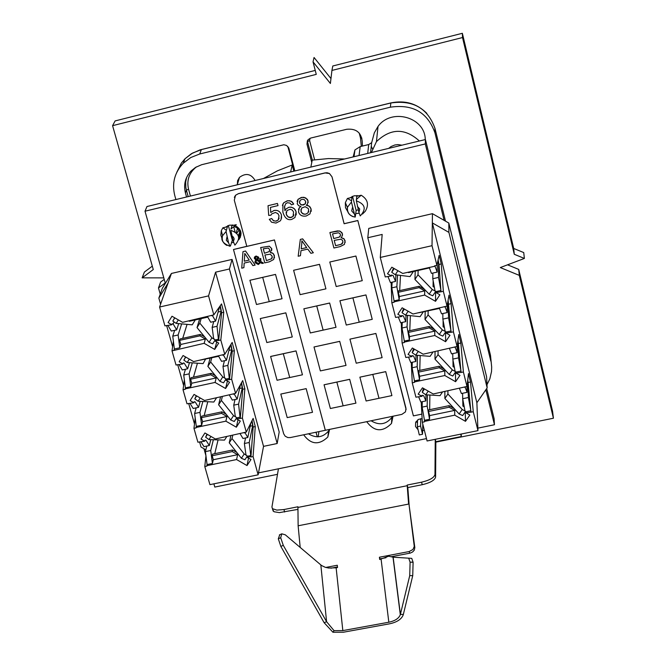 <?xml version="1.0" encoding="UTF-8"?>
<svg xmlns="http://www.w3.org/2000/svg" width="666" height="666" viewBox="0 0 666 666"><rect width="100%" height="100%" fill="white"/><g stroke="black" fill="none" stroke-linecap="round" stroke-linejoin="round"><path stroke-width="1" d="M332.009 176.806L329.445 173.485L327.048 172.744L325.15 172.935L329.429 173.543L332.009 176.806L344.122 223.693L357.817 220.504L405.985 408.3L405.477 411.863L401.864 414.377L290.251 437.579L287.845 437.57L285.198 436.222L283.691 433.799L233.475 249.509L274.459 239.976L325.316 430.303M357.817 220.563L344.114 223.751L332.001 176.865M325.324 430.261L274.467 239.943L246.811 246.378L234.299 200.183L235.539 195.296L238.27 193.739L325.15 172.935M282.409 205.453L283.758 202.73L287.745 200.707L291.109 201.157L293.714 204.071L292.033 201.781L289.519 200.707L287.113 200.857L283.749 202.764L282.892 204.062L282.875 212.171C284.74 218.14 287.704 220.546 291.783 219.389L294.996 217.507L296.095 211.813L295.254 209.84L293.331 207.967L290.884 207.126L288.927 207.268L291.517 207.201L294.414 208.766L296.104 211.788L296.195 214.943M284.607 205.919L284.965 210.747L285.972 208.991L288.936 207.243L285.972 209.024L284.965 210.772L284.465 206.91L285.672 203.746L287.454 202.714L290.043 203.113L291.433 204.828L293.706 204.104M341.067 237.637L344.247 239.027L345.213 242.391M329.886 232.567L333.907 248.018L340.135 246.595L344.43 244.405L345.096 240.709L343.689 238.545L341.034 237.67L341.841 236.863L342.482 233.858L340.318 231.285L337.512 230.886L329.895 232.534L339.335 230.919L341.874 232.542L342.557 235.148M300.99 250.657L300.433 255.719L300.982 250.657L307.784 249.092L310.889 253.313L313.336 252.755L302.647 238.886L300.324 239.419L298.168 256.235L300.433 255.719M300.324 239.419L302.655 238.853L313.336 252.755M268.04 205.702L277.447 203.446L268.04 205.702L268.689 215.418L270.937 215.176L271.678 213.911L275.391 212.471L277.855 213.586L279.037 215.759L278.263 219.913L276.207 221.112L273.601 220.821L271.67 218.556L269.297 219.322L271.586 222.228L275.982 223.068L280.195 220.937L281.077 219.58L281.443 214.968C280.153 211.38 277.68 209.89 274.009 210.506L270.737 212.479L270.463 207.384L270.746 212.446L274.017 210.473C277.68 209.865 280.161 211.355 281.452 214.943L281.551 218.207M269.297 219.322L271.678 218.531L273.276 220.596L275.816 221.162L278.271 219.88L279.137 218.182M277.447 203.446L278.013 205.569L277.439 203.471M306.302 205.195L308.25 205.627L310.056 206.951L311.089 209.007L311.197 211.363M298.426 209.565L299.342 207.684L300.924 206.468M297.044 201.365L298.11 199.267L301.348 197.452L304.004 197.303L307.434 199.359L308.2 202.597M293.606 270.279L319.505 264.335L325.924 288.844L300.091 294.655L293.606 270.279L319.497 264.369L325.924 288.844M349.941 339.144L375.89 333.45L382.118 357.634L356.227 363.203L349.941 339.144L375.882 333.483L382.118 357.634M329.787 262.021L355.919 256.027L362.262 280.669L336.197 286.53L329.787 262.021L355.91 256.06L362.262 280.669M314.002 346.986L339.718 341.342L346.029 365.401L320.363 370.912L314.002 346.986L339.718 341.375L346.029 365.401M303.854 308.808L329.662 303.022L336.022 327.297L310.273 332.958L303.854 308.808L329.653 303.055L336.022 327.297M339.918 300.732L365.95 294.921L372.236 319.33L346.262 325.041L339.918 300.757L365.95 294.955L372.236 319.33M324.067 384.773L349.692 379.312L355.935 403.146L330.369 408.508L324.059 384.798L349.692 379.345L355.935 403.146M359.881 377.164L385.731 371.62L391.908 395.587L366.109 400.999L359.881 377.164L385.731 371.661L391.908 395.587M238.27 193.739L235.564 195.238L234.349 197.344M357.817 220.504L406.135 409.615M378.987 398.301L372.785 374.417M343.132 405.835L336.854 382.084M359.224 322.194L352.905 297.86M323.127 330.136L316.733 305.935M242.973 251.665L245.604 251.024L242.973 251.665L241.733 268.165L243.881 267.665L244.172 263.078L250.274 261.671L252.88 265.601L255.128 265.085L245.596 251.057L255.128 265.085M249.226 260.073L244.289 261.214L244.797 253.455L249.226 260.073M244.805 253.463L244.289 261.214L249.209 260.048M243.889 267.632L244.181 263.078M260.564 262.587L262.054 263.486L263.52 263.153L260.922 261.613L260.731 258.508L259.607 258.766L260.131 261.147L257.584 259.632L258.649 258.408L258.683 257.226L256.06 256.035L254.687 256.826L254.312 258.441L255.952 259.998L255.111 261.122L255.011 262.737L258.325 264.527L260.564 262.587M259.931 262.221L258.4 263.57L256.127 262.196L256.16 260.964L256.601 260.256L259.931 262.221L259.54 262.904M256.934 259.365L255.419 258.133L255.611 257.068L256.21 256.726L257.592 257.592L256.934 259.365L257.625 258.483M255.403 257.476L255.836 258.824M255.844 258.791L256.943 259.332M256.11 261.114L256.135 262.163L258.408 263.536L259.549 262.87M257.609 259.615L260.131 261.114M263.52 263.153L260.93 261.58L260.739 258.475L259.607 258.766M254.995 261.472L255.935 259.99M254.304 257.575L256.069 256.002L258.691 257.193L258.716 258.183M260.664 247.536L264.768 262.862L269.38 261.805L273.668 259.507L274.409 255.652L272.968 253.388L270.379 252.539L271.736 248.668L269.305 246.22L260.656 247.561L269.314 246.187L271.745 248.634L271.786 250.308M264.935 254.986L266.442 260.606L271.653 258.724L266.442 260.639L264.918 254.986L270.263 254.179L272.203 256.26L271.645 258.758L272.294 257.584M268.331 248.052L269.58 249.467L269.33 251.523L264.46 253.288L263.253 248.809L268.331 248.052M270.371 252.456L272.336 252.955L273.751 254.162L274.5 257.75M263.27 248.801L264.469 253.255L269.222 251.615L269.68 250.832M260.306 318.556L285.839 312.829L292.291 336.946L266.816 342.549L260.306 318.556L285.831 312.862L292.291 336.946M249.908 280.286L262.695 277.364L269.247 301.631L256.485 304.504L249.908 280.286L275.524 274.4L282.043 298.743L269.247 301.623L262.695 277.356L275.524 274.434L282.043 298.743M280.802 394.064L306.169 388.628L312.504 412.304L287.204 417.615L280.802 394.064L306.16 388.653L312.504 412.304M270.604 356.493L283.3 353.721L289.727 377.539L277.056 380.261L270.612 356.452L296.045 350.907L302.447 374.8L289.727 377.53L283.3 353.713L296.045 350.932L302.447 374.8M286.238 214.152L286.979 210.514L290.301 209.241L292.266 210.065L293.573 212.004L293.04 216.508L289.926 217.649L288.187 216.999L286.83 215.534L286.247 214.119L287.812 216.675L290.817 217.632L293.04 216.483L293.856 214.843M286.155 212.113L286.247 214.119M332.542 233.891L333.749 238.536L332.534 233.891L338.378 232.784L339.76 233.416L340.409 234.582L340.101 236.43L339.294 237.096L333.749 238.561L339.302 237.063L340.476 235.523M335.606 245.704L334.224 240.393L340.576 239.236L342.166 239.976L342.865 241.209L342.474 243.415L341.125 244.355L335.606 245.704L341.134 244.322L342.94 242.266M334.232 240.384L335.606 245.671M301.873 240.801L301.765 243.939L301.865 240.784L306.676 247.594L301.165 248.868L301.765 243.939L301.174 248.834L306.66 247.569M270.463 207.384L278.005 205.603M306.252 215.992L309.998 213.853L311.08 209.032L309.282 206.252L306.26 205.22L307.409 204.229L308.125 200.916L305.719 197.91L302.048 197.344L298.102 199.3L297.227 203.813L298.701 205.736L300.965 206.468L299.334 207.717L298.535 211.913C299.658 215.285 302.231 216.65 306.252 215.992M300.874 209.648L301.457 212.487L303.971 214.186L305.794 214.136L307.992 212.862L308.766 211.28M305.786 214.169L303.08 213.953L301.448 212.521L300.94 211.363L301.656 208.067L305.17 206.71L308.133 208.4L308.674 209.632L307.992 212.887L305.794 214.136M299.467 201.59L299.941 203.754L301.906 205.028L305.136 203.954L305.761 202.697M303.38 204.986L300.932 204.712L299.509 202.805L300.108 200.308L302.239 199.234L304.287 199.617L305.702 201.473L305.136 203.979L303.38 204.962M233.475 249.509L246.795 246.32M238.286 193.673L325.158 172.877M388.661 148.393L391.067 146.528L394.863 144.98L397.927 144.597L401.981 145.188M371.278 146.204L372.427 148.834M163.803 277.889L142.133 277.855L153.272 269.555L112.579 125.674L316.258 74.384L313.037 61.855L330.386 83.475L331.926 70.438L462.52 37.546L514.277 254.287L524.375 258.441L500.308 267.565L519.313 275.383L553.421 418.223L435.847 442.124M160.248 294.197L158.483 287.953L165.235 282.95M277.497 474.325L214.802 487.071L213.886 483.832M205.936 455.744L203.946 448.701M519.313 275.383L518.714 269.405L552.572 411.255L553.421 418.223M164.227 279.395L160.606 282.076L158.483 287.953M152.314 266.142L144.38 272.061L142.133 277.855M315.234 70.421L115.101 120.929L112.579 125.674M330.969 78.571L314.052 57.484L313.037 61.855M524.375 258.441L523.734 252.572L513.711 248.46L462.354 33.3L332.792 65.992L331.926 70.438M462.354 33.3L462.52 37.546M513.711 248.46L514.277 254.287M518.714 269.405L507.55 264.818M412.013 271.828L413.07 271.595M435.697 291.325L432.267 289.519L418.007 274.808L418.148 270.454M433.141 280.644L433.075 286.571L434.382 287.321M394.164 268.54L391.733 272.277L395.279 274.733L397.935 270.696M413.062 271.969L409.99 276.606L395.279 274.733M415.234 271.112L414.935 279.445L429.162 294.181L432.742 295.812L435.722 291.35M391.741 272.228L393.498 268.157M414.935 279.445L418.007 274.808M388.045 276.748L390.426 282.567L395.529 281.427L393.181 275.616L391.466 275.058L391.4 275.99L387.52 273.768L391.833 267.199L402.722 273.451L434.69 266.267L434.582 265.834L436.888 265.318L439.152 255.328L441.242 263.944L443.365 291.375L447.028 306.102L449.017 295.121L451.09 303.671L453.438 331.901L457.059 346.486L458.799 334.54L460.839 343.015L463.403 372.036L466.991 386.471L468.481 373.576L470.504 381.993L473.276 411.771L477.963 430.627L427.089 440.984L422.319 422.277L421.22 401.906M421.878 414.127L413.395 415.884L367.798 237.737L368.748 228.405L432.45 213.669L432.326 222.885L448.909 232.392L448.817 223.052L444.13 220.363L425.308 143.931L145.013 211.205L146.978 206.518L425.424 139.544L445.504 221.154M486.696 388.544L494.105 418.639L494.455 424.741L485.847 389.785M416.167 421.42L417.465 422.943M329.412 429.42L328.588 430.944C322.952 437.579 316.242 438.528 308.458 433.799M392.399 416.342L391.841 417.407C386.138 424.542 379.22 425.657 371.079 420.77M432.85 273.068L432.783 278.713L435.023 290.776L436.014 291.591L436.005 292.549L439.893 294.788L435.522 301.323L435.597 291.525M445.704 331.71L442.357 329.903L428.08 314.926L428.146 310.905M443.106 320.438L443.115 326.79L444.43 327.547M404.362 309.074L401.998 312.662L405.536 315.143L408.133 311.238M423.151 312.096L420.088 316.675L405.536 315.143M425.183 311.555L425.016 319.505L439.252 334.507L442.807 336.114L445.754 331.751M402.006 312.62L403.588 308.624M425.016 319.505L428.08 314.926M398.368 317.232L400.657 322.76L405.744 321.653L403.454 316.05L401.748 315.517L401.706 316.5L397.843 314.277L402.139 307.792L412.987 314.019L447.028 306.102M442.848 313.528L442.857 319.097L445.113 331.21L446.095 332.034L446.103 333.042L449.975 335.264L445.604 341.716L445.562 332.034M455.619 371.695L452.339 369.896L438.053 354.662L438.07 350.999M452.963 359.84L453.055 366.625L454.378 367.391M414.46 349.209L412.171 352.664L415.692 355.153L418.231 351.382M432.983 352.089L430.094 356.36L415.692 355.153M435.056 351.64L434.99 359.174L449.242 374.434L452.78 376.024L455.694 371.761M412.171 352.622L413.586 348.709M434.99 359.174L438.053 354.662M408.591 357.317L410.789 362.57L415.859 361.48L413.628 356.094L411.938 355.577L411.904 356.61L408.058 354.395L412.354 348.002L423.143 354.195L457.059 346.486M452.755 353.596L452.822 359.091L455.103 371.253L456.085 372.086L456.102 373.135L459.956 375.349L455.594 381.71L455.444 372.119M444.855 391.541L444.88 398.468L459.14 413.977L462.654 415.559L465.542 411.38M442.474 392.041L440.001 395.662L425.749 394.78L428.23 391.125M424.467 388.961L422.236 392.266L425.749 394.78M422.236 392.241L423.476 388.395M465.442 411.288L462.229 409.498L447.927 394.006L447.91 390.909M462.728 398.851L462.895 406.077L464.227 406.843M444.88 398.468L447.927 394.006M448.817 223.052L486.588 376.748L487.162 387.878L476.881 402.739L477.963 430.627M462.579 393.273L462.703 398.693L464.993 410.905L465.975 411.746L466 412.837L469.838 415.043L465.484 421.328L465.243 411.804M454.112 408.508L449.134 405.644L428.579 409.906L428.554 411.48L449.142 407.217L449.134 405.644M449.142 407.217L454.687 410.406L429.595 415.592L428.554 411.48M465.484 421.328L454.753 415.159L454.687 410.406M429.42 267.923L408.566 272.602L407.983 272.269M419.139 286.272L398.368 290.9L398.285 292.291L419.097 287.654L419.139 286.272L424.5 289.352M419.097 287.654L424.725 290.884L399.359 296.52L398.285 292.291M439.502 308.416L418.473 312.812M429.237 326.448L408.533 330.952L408.474 332.401L429.212 327.897L429.237 326.448L434.457 329.445M429.212 327.897L434.815 331.11L409.54 336.596L408.474 332.401M439.227 366.242L418.606 370.621L418.564 372.136L439.227 367.749L439.227 366.242L444.322 369.164M439.227 367.749L444.796 370.945L419.622 376.282L418.564 372.136M434.69 265.809L434.69 266.267M399.359 296.52L399.184 299.75L394.064 300.89L394.114 302.281L391.841 302.789L395.571 317.399L401.706 316.5M435.522 301.323L424.633 295.071L394.006 301.856M424.633 295.071L424.725 290.884M444.83 306.585L444.83 307.026M409.54 336.596L409.407 339.976L404.304 341.084L404.37 342.515L402.098 343.007L405.785 357.476L411.904 356.61M445.604 341.716L434.773 335.489L404.262 342.091M434.773 335.489L434.815 331.11M454.861 346.953L454.87 347.394M419.622 376.282L419.53 379.811L414.443 380.885L414.518 382.359L412.254 382.833L415.909 397.169L422.003 396.328L418.173 394.13L422.46 387.812L433.2 393.981L466.991 386.471M455.594 381.71L444.813 375.516L414.41 381.943M444.813 375.516L444.796 370.945M464.801 386.929L464.81 387.371M429.595 415.592L429.545 419.264L424.483 420.304L424.567 421.811L422.319 422.277M454.753 415.159L424.467 421.403M437.237 263.761L437.187 272.094L431.451 273.376L429.254 267.482M436.014 291.591L440.959 290.493L438.511 277.431L438.578 262.987L438.062 260.09M432.783 278.713L438.511 277.431M400.499 275.399L399.683 290.609M443.365 291.375L436.005 292.549M440.959 291.458L438.994 264.452L438.128 259.807M395.529 281.427L395.929 274.817M397.552 275.025L396.878 286.73L399.184 299.75M367.798 237.737L382.176 234.432L380.278 257.451L385.248 276.931L391.4 275.99M447.202 305.12L447.244 312.57L441.541 313.819L439.427 308.216M446.095 332.034L451.024 330.969L448.559 317.849L448.052 300.391M442.857 319.097L448.559 317.849M410.356 315.651L409.773 330.686M453.438 331.901L446.103 333.042M451.032 331.976L448.11 300.075M405.744 321.653L406.035 315.193M407.567 315.359L407.076 326.898L409.407 339.976M457.101 346.203L457.209 352.647L451.523 353.862L449.5 348.551M456.085 372.086L460.989 371.045L458.516 357.875L457.942 340.334M452.822 359.091L458.516 357.875M420.154 355.527L419.771 370.379M463.403 372.036L456.102 373.135M461.014 372.094L457.992 339.968M415.859 361.48L416.05 355.186M417.507 355.311L417.182 366.683L419.53 379.811M418.714 397.011L420.829 401.989L425.874 400.932L423.701 395.746L422.028 395.254L422.003 396.328M466.916 386.488L467.082 392.341L461.413 393.523L459.473 388.486M465.975 411.746L470.862 410.739L468.365 397.519L467.732 379.945M462.703 398.693L468.365 397.519M429.878 395.038L429.678 409.682M473.276 411.771L466 412.837M470.895 411.829L467.782 379.512M471.004 412.246L470.862 410.739M467.082 392.341L465.01 386.888M461.122 372.519L460.989 371.045M457.209 352.647L455.053 346.911M451.14 332.392L451.024 330.969M447.244 312.57L445.005 306.543M441.058 291.883L440.959 290.493M437.187 272.094L434.856 265.776M380.278 257.451L432.018 245.687L432.326 222.885L476.881 402.739M432.018 245.687L436.888 265.318M422.252 401.69L422.136 407.134L424.483 420.304M412.254 382.833L411.288 362.462M412.304 362.246L412.112 367.765L414.443 380.885M402.098 343.007L401.265 322.627M402.264 322.411L401.989 328.005L404.304 341.084M425.874 400.932L425.99 394.796M391.841 302.789L391.158 282.409M392.141 282.184L391.775 287.87L394.064 300.89M422.136 407.134L427.181 406.085L429.545 419.264M427.372 394.888L427.181 406.085M412.112 367.765L417.182 366.683M401.989 328.005L407.076 326.898M391.775 287.87L396.878 286.73M432.45 213.669L444.13 220.363M448.909 232.392L487.162 387.878M425.308 143.931L425.424 139.544M145.013 211.205L165.351 283.383L171.428 273.451L232.076 259.415L279.196 432.009L277.164 443.523L263.536 446.353L258.133 474.816L209.923 484.64L204.787 466.525L205.944 455.81M258.5 472.877L426.481 438.611M477.863 428.13L494.455 424.741M366.7 421.678C374.284 431.818 382.55 432.417 391.508 423.451L393.048 416.208M303.654 434.798C310.947 444.647 319.006 445.387 327.839 437.021L329.587 429.379M225.466 227.198L229.437 225.175L233.974 225.2M235.256 225.608C241.358 229.179 242.582 233.841 238.911 239.594L238.703 239.827M233.608 242.516L231.418 242.649M347.394 207.667L347.028 206.41M349.991 197.86L354.112 195.787L358.766 195.796M359.157 213.212L355.91 213.611M424.342 430.211L422.685 430.611M417.699 429.337L415.501 426.44L415.642 422.369L418.489 419.38L422.119 418.614M246.87 455.669L244.197 453.971L241.392 458.291L244.922 459.748L247.311 456.077M241.392 458.291L229.246 442.832L230.852 435.739M206.984 434.157L205.619 437.171L208.933 439.593L224.509 440.101L226.765 436.596M232.742 435.348L232.026 438.528L244.197 453.971M232.026 438.528L229.246 442.832M252.014 420.587L253.155 427.006L250.915 457.018L249.217 442.507L244.38 443.506L245.945 454.811L247.477 456.235L247.244 457.351L250.974 459.498L247.019 465.559L248.535 458.091M210.764 439.652L209.315 445.529L206.044 440.376L205.028 440.109L204.753 441.2L201.032 439.06L204.928 432.967L215.368 438.986L246.295 432.084L242.416 418.106L236.572 418.914L240.309 421.07L236.355 427.206L238.02 419.747M222.319 396.653L221.395 400.424L233.541 415.626L230.719 420.005L234.282 421.478L236.696 417.732M236.272 417.341L233.541 415.626M230.719 420.005L218.615 404.778L220.538 397.036M196.312 395.729L194.797 398.826L198.11 401.223L213.844 402.039L216.483 397.91M221.395 400.424L218.615 404.778M200.158 401.332L198.543 407.334L195.205 401.973L194.181 401.698L193.889 402.755L190.151 400.599L194.056 394.43L204.537 400.466L235.573 393.381L231.66 379.27L225.791 380.111L229.554 382.276L225.583 388.494L227.414 381.044M225.574 378.646L222.777 376.923L219.955 381.352L223.535 382.842L225.974 379.012M219.955 381.352L207.875 366.367L210.106 358.175M185.548 356.943L183.866 360.115L187.196 362.495L203.088 363.619L205.536 359.174M211.78 357.809L210.656 361.954L222.777 376.923M210.656 361.954L207.875 366.367M189.469 362.654L187.662 368.773L184.266 363.211L183.233 362.92L182.925 363.936L179.171 361.771L183.075 355.519L193.615 361.588L224.75 354.312L220.796 340.068L214.91 340.934L218.689 343.107L214.718 349.409L204.137 343.323L172.019 350.874L173.401 341.283M195.13 319.971L193.864 320.254M201.165 318.614L199.825 323.127L211.913 337.845L209.091 342.332L212.695 343.839L215.16 339.918M214.785 339.585L211.913 337.845M209.091 342.332L197.036 327.597L199.609 318.964M174.683 317.79L172.827 321.037L176.174 323.393L192.233 324.833L195.013 320.363M199.825 323.127L197.036 327.597M165.351 283.383L162.362 288.261L158.849 298.093L168.015 283.125L159.59 307.026L208.558 295.887L215.568 272.178L263.536 446.353M173.801 322.294L173.218 324.076L172.178 323.768L171.853 324.742L168.082 322.577L171.994 316.242L182.576 322.336L213.819 314.868L208.558 295.887M207.8 317.124L189.394 321.262L188.819 320.929M232.6 449.983L212.579 454.137L212.196 455.744L232.243 451.581L232.6 449.983L236.738 452.364M232.243 451.581L237.637 454.695L213.32 459.723L212.196 455.744M221.936 411.829L201.856 416.092L201.448 417.64L221.562 413.37L221.936 411.829L226.14 414.244M221.562 413.37L226.981 416.491L202.581 421.661L201.448 417.64M211.18 373.31L191.025 377.697L190.601 379.187L210.781 374.791L211.18 373.31L215.451 375.766M210.781 374.791L216.225 377.93L191.741 383.241L190.601 379.187M218.648 356.302L200.075 360.164M218.073 439.893L214.76 453.688M213.32 459.723L212.421 463.469L207.084 464.568L206.918 466.083L204.787 466.525M247.019 465.559L236.588 459.548L206.81 465.684M236.588 459.548L237.637 454.695M244.339 432.492L244.239 432.942M207.792 401.723L204.162 415.601M202.581 421.661L201.631 425.274L196.287 426.407L196.112 427.888L193.964 428.338L195.205 418.007M236.355 427.206L225.874 421.17L195.995 427.489M225.874 421.17L226.981 416.491M233.616 393.797L233.516 394.255M197.452 363.22L193.473 377.164M191.741 383.241L190.751 386.721L185.381 387.878L185.19 389.327L183.042 389.793L184.357 379.828M225.583 388.494L215.06 382.434L185.081 388.919M215.06 382.434L216.225 377.93M222.802 354.737L222.685 355.203M200.316 334.424L180.095 338.927L179.645 340.359L199.9 335.847L200.316 334.424L204.662 336.921M199.9 335.847L205.369 338.994L180.802 344.455L179.645 340.359M180.802 344.455L179.762 347.794L174.375 348.992L174.059 349.991M204.137 343.323L205.369 338.994M211.88 315.301L211.746 315.776M240.143 418.156L238.586 404.137L233.741 405.169L235.281 416.425L236.813 417.84L236.572 418.914M229.37 379.337L227.855 365.401L222.993 366.458L224.517 377.68L226.049 379.071L225.791 380.111M213.361 439.735L210.722 450.516L212.421 463.469M201.015 441.983L203.996 446.636L209.315 445.529M193.964 428.338L197.902 442.216L204.753 441.2M244.38 443.506L245.554 437.962M250.874 422.877L247.827 437.487L242.99 438.494L240.168 433.791M250.807 456.618L247.244 457.351M251.032 455.502L247.477 456.235M202.864 401.473L199.958 412.362L201.631 425.274M190.118 403.563L193.198 408.474L198.543 407.334M183.042 389.793L187.013 403.796L193.889 402.755M233.741 405.169L235.04 399.525M240.543 384.424L237.179 399.067L232.334 400.108L229.404 395.138M241.525 382.65L242.74 389.277L240.376 417.082L236.813 417.84M192.299 362.853L189.094 373.859L190.751 386.721M179.121 364.768L182.309 369.946L187.662 368.773M172.019 350.874L176.024 365.018L182.925 363.936M222.993 366.458L224.45 360.722M230.128 345.662L226.44 360.289L221.57 361.355L218.54 356.11M230.944 344.355L232.234 351.19L229.628 378.296L226.049 379.071M214.718 349.409L216.716 341.974M218.506 340.135L217.024 326.29L212.138 327.381L213.644 338.561L215.176 339.943L214.91 340.934M187.063 324.367L182.709 338.345M220.255 305.702L221.62 312.745L218.773 339.144L215.176 339.943M173.218 324.076L176.681 329.853L178.688 323.618M181.66 323.884L178.13 334.981L179.762 347.794M168.015 325.607L171.312 331.052L176.681 329.853M159.59 307.026L164.927 325.865L171.853 324.742M174.667 330.303L172.76 336.18L174.375 348.992M185.456 369.255L183.741 375.025L185.381 387.878M196.17 407.842L194.622 413.503L196.287 426.407M206.793 446.053L205.403 451.623L207.084 464.568M213.819 314.868L221.553 303.912L223.751 312.262L220.796 340.068M218.773 339.144L218.623 340.551M219.63 306.593L215.593 321.129L212.254 315.218M217.024 326.29L221.12 311.347L219.922 306.177M224.75 354.312L232.184 342.432L234.357 350.724L231.66 379.27M229.628 378.296L229.487 379.745M226.44 360.289L223.202 354.653M227.855 365.401L231.743 349.808L230.661 344.805M235.573 393.381L242.724 380.594L244.863 388.819L242.416 418.106M240.376 417.082L240.251 418.564M237.179 399.067L234.049 393.706M238.586 404.137L242.257 387.92L241.275 383.1M212.138 327.381L213.778 321.536M246.295 432.084L253.155 418.398L255.269 426.565L253.08 456.568L250.915 457.018M247.827 437.487L244.797 432.392M249.217 442.507L252.68 425.674L251.79 421.037M258.133 474.816L253.08 456.568M215.593 321.129L210.706 322.227L207.567 316.708M178.13 334.981L172.76 336.18M189.094 373.859L183.741 375.025M199.958 412.362L194.622 413.503M210.722 450.516L205.403 451.623M205.852 449.808L201.015 447.019L199.559 441.866M194.489 423.959L188.678 403.438M183.608 385.522L177.697 364.652M172.619 346.711L166.608 325.483M160.581 304.212L158.849 298.093M168.015 283.125L171.428 273.451M215.568 272.178L229.412 268.989L277.164 443.523M232.076 259.415L229.412 268.989M239.219 235.697L240.151 234.823M240.268 234.698L241.075 233.633M460.705 434.14L461.305 436.521L461.247 434.024M461.305 436.521L435.847 441.7L435.614 477.031L434.973 474.517C434.14 477.705 429.678 480.261 421.578 482.184L422.227 484.706C430.328 482.792 434.79 480.228 435.614 477.031M409.182 505.735L414.269 546.428L413.003 549.45L409.157 551.556L409.757 553.196L410.389 553.046L412.687 551.923L414.285 550.141L414.826 547.552L409.182 505.735L407.817 487.57L422.227 484.706M272.619 509.482L274.051 511.754L279.37 512.62L297.619 509.44M318.906 431.635L318.215 436.804M278.43 468.814L271.936 507.026L273.202 511.172M284.623 512.021L283.941 509.548L276.856 510.106L272.527 508.707M283.941 509.548L297.927 506.768L298.135 525.782L300.191 547.452M421.578 482.184L407.167 485.048L408.599 504.079L298.135 525.782M435.847 441.7L435.248 439.327L434.973 474.517M408.749 558.308L410.098 562.196L409.732 575.615L412.737 575.674L413.103 562.254L411.746 558.366L393.14 557.192L388.661 556.21L379.687 559.507L379.412 557.226L409.157 551.556M279.77 534.731L278.296 538.802L280.852 546.42L283.275 545.329L326.59 621.686L334.041 630.652L342.832 630.602L388.827 622.219C395.021 620.912 398.851 618.414 400.308 614.735L409.732 575.615M411.746 558.366L393.14 557.192L400.399 614.385L403.346 614.443L412.737 575.674M278.296 538.802L280.711 537.712L281.785 533.824L285.281 534.806L321.57 565.534L325.291 567.307L328.704 568.04L336.13 567.798L342.832 630.602M280.711 537.712L278.305 538.877M283.275 545.329L280.719 537.787M379.412 557.226L380.103 559.423M409.757 553.196L391.092 556.751M385.972 557.725L380.028 558.857M325.766 567.449L337.287 565.251L337.529 567.532L336.13 567.798M337.471 566.957L330.902 568.206M407.167 485.048L407.817 487.57M403.346 614.443L403.238 614.851C401.481 619.272 396.894 622.269 389.452 623.834L343.498 632.209L332.95 632.259L324.151 622.727L280.852 546.42M334.041 630.652L332.95 632.259M324.151 622.727L326.59 621.686L320.837 564.968M417.549 419.98L417.366 426.748L419.305 434.923L422.535 434.257L420.596 426.082L420.77 418.664M422.535 434.257L422.818 424.234M344.605 158.983L328.363 158.575L312.229 160.14L310.847 167.108M311.763 162.462L306.984 144.106L308.042 139.702L310.756 138.053L346.686 129.287C355.877 128.363 361.047 132.276 362.187 141.042L362.462 146.054L360.198 146.603L354.945 149.925L353.163 156.926M255.111 180.511C251.099 173.751 245.896 172.702 239.494 177.356L237.604 180.669L237.346 184.457M290.626 171.97L292.216 164.968L277.364 170.862L263.478 178.496M292.216 164.968L293.848 171.195M232.675 239.111L230.486 245.912L229.986 246.27L228.588 242.832L226.074 231.485L227.672 225.774M233.383 241.708L234.882 245.138C240.934 238.495 239.594 233.566 230.861 230.361L233.383 241.708L234.174 238.919L233.4 237.088L231.785 235.847M231.935 225.674L230.969 229.004L236.255 224.658L231.935 225.674M232.342 224.941L232.143 225.624M234.332 226.44L237.446 228.23L239.735 231.626L238.828 238.586M240.917 232.243L238.228 235.456M226.182 230.128L222.869 227.814L221.312 230.694L220.846 235.09L222.319 239.294M222.869 227.814L227.173 226.798M356.951 195.529L356.868 196.245M358.941 212.387L360.223 215.926C366.558 209.132 365.276 204.112 356.36 200.866L358.941 212.387L359.715 209.041L357.409 206.41M356.327 199.517L361.18 195.23L356.726 196.279L356.36 200.866M358.25 209.707L356.16 210.481L355.219 217.091L351.423 202.023L352.073 196.503M347.96 211.979L345.488 207.65L345.346 202.722L347.377 198.476L351.815 197.436M351.39 200.682L347.377 198.476M361.18 195.23C367.84 199.342 369.205 204.695 365.276 211.272L362.487 214.061M238.278 235.414L240.043 232.767M240.418 237.221L239.186 238.611M454.362 245.629L456.626 254.82M362.462 146.054L368.714 144.547L371.67 142.649L374.325 132.85L378.022 126.423C391.325 107.726 425.158 117.091 425.249 139.585M371.403 152.539L376.448 141.617C390.717 128.122 405.02 127.914 419.364 141.001M239.061 230.186L236.805 233.208M490.476 355.228L491.675 367.033L491.533 371.52L489.851 378.829L486.996 384.707M490.825 361.105L434.915 132.701L434.948 128.272M390.825 102.989L390.384 107.184C412.762 103.921 427.614 112.421 434.915 132.701M390.384 107.184L199.717 153.996L201.365 149.6L390.742 103.005C412.97 99.758 427.714 108.2 434.965 128.338L490.492 355.319L491.342 363.703M175.891 199.567L174.742 195.421C171.77 183.217 174.617 172.477 183.267 163.212L190.809 157.509L199.717 153.996M186.563 196.994L185.414 192.849C183.408 184.574 185.306 177.273 191.1 170.954L195.538 167.407L201.648 164.71L283.833 144.755L286.596 145.454L288.778 147.969L294.847 170.954M240.018 232.659L238.212 235.423M432.267 289.519L429.162 294.181M442.357 329.903L439.252 334.507M452.339 369.896L449.242 374.434M462.229 409.498L459.14 413.977M470.504 381.993L468.273 382.459M460.839 343.015L458.608 343.498M451.09 303.671L448.842 304.162M457.675 342.199L458.208 342.083M447.594 302.913L448.443 302.73M441.242 263.944L438.994 264.452M437.354 263.27L438.578 262.987M208.933 439.593L210.947 436.438M207.376 434.382L205.644 437.087M198.11 401.223L200.183 397.96M196.612 395.904L194.822 398.734M187.196 362.495L189.311 359.116M185.739 357.059L183.891 360.015M176.174 323.393L178.338 319.896M172.827 321.037L174.792 317.857L172.86 320.92M223.751 312.262L221.62 312.745M234.357 350.724L232.234 351.19M244.863 388.819L242.74 389.277M221.12 311.347L218.123 312.021M231.743 349.808L228.929 350.433M242.257 387.92L239.61 388.486M255.269 426.565L253.155 427.006M252.68 425.674L250.183 426.198M297.835 507.459L407.142 485.73M410.09 562.129L413.095 562.179M413.103 562.254L410.098 562.196M414.826 547.552L414.235 545.912M388.827 622.219L381.102 559.232M420.596 426.082L417.366 426.748M232.134 239.485L228.33 225.508M235.073 231.726L233.766 226.931L235.04 231.71M226.074 231.485L222.561 235.714C221.487 239.96 222.944 243.207 226.915 245.446M228.588 242.832L226.307 240.251L226.989 236.971M356.16 210.481L352.522 196.304M351.423 202.023L347.444 207.342C346.861 211.855 348.776 214.976 353.205 216.716M353.996 213.545L351.698 210.914L352.464 207.576M317.282 436.838L316.042 432.226M236.272 232.659L237.512 228.288M360.198 146.603L359.057 155.511M368.714 144.547L367.69 153.43M314.61 159.782L309.623 140.609L307.517 141.6L312.337 160.123M309.623 140.609L310.015 138.295M307.376 140.684L306.984 144.106M359.24 133.083L360.489 138.012L361.888 138.162M360.489 138.012L361.305 146.337M287.804 146.412L294.28 171.087M186.597 177.522L185.689 182.009L185.831 187.496L186.405 190.193L188.536 189.194C186.505 180.178 189.144 172.735 196.453 166.866M185.414 192.849L186.405 190.193L188.178 196.612M190.434 196.07L188.536 189.194M201.523 149.559L192.516 153.088L185.015 158.758L191.367 153.729L200.1 149.875L390.767 102.939C404.903 100 416.924 103.48 426.839 113.362M176.84 172.211L181.343 163.12L185.015 158.758L183.267 163.212M238.878 234.382L240.326 230.394M391.733 272.277L394.189 268.548M401.998 312.662L404.379 309.082M412.171 352.664L414.477 349.217M422.236 392.266L424.475 388.969M207.401 434.39L205.619 437.171M196.636 395.92L194.797 398.826M185.764 357.076L183.866 360.115M391.841 417.407L391.508 423.451M328.588 430.944L327.839 437.021M240.101 235.298L238.911 239.594M281.785 533.824L279.37 534.915M392.998 557.151L400.308 614.735M239.643 234.199L238.753 237.379M229.986 246.27C222.977 243.565 220.504 240.043 222.561 235.714L221.312 230.694M355.219 217.091C349.692 216.05 347.094 212.804 347.444 207.342L345.346 202.722M239.494 177.356L237.246 184.807M354.945 149.925L354.029 156.718M371.67 142.649L370.562 152.747M378.022 126.423L376.448 141.617M490.509 355.552L491.308 363.47"/></g></svg>
